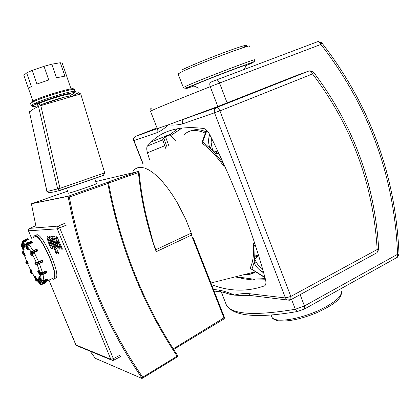 <?xml version="1.0" encoding="UTF-8"?>
<svg xmlns="http://www.w3.org/2000/svg" width="420" height="420" viewBox="0 0 420 420"><rect width="100%" height="100%" fill="white"/><g stroke="black" fill="none" stroke-linecap="round" stroke-linejoin="round"><path stroke-width="0.63" d="M157.185 128.289L159.117 127.979L168.158 124.892L217.822 106.517L295.565 75.847M250.84 295.538L244.445 295.685L234.533 295.118L229.215 294.147L225.026 292.75M162.671 139.892L147.409 146.039C146.522 147.284 146.538 149.53 147.457 152.78L164.75 145.745M149.541 159.605L147.457 152.78M264.773 285.7L265.12 285.39C266.06 284.225 266.17 282.209 265.445 279.332C252.614 231.588 234.066 183.383 209.795 134.715C207.858 131.061 205.842 128.993 203.737 128.51C180.679 125.591 163.228 130.053 151.384 141.887L164.456 136.647M147.409 146.039L151.384 141.887M264.385 285.905C247.076 291.942 229.467 291.527 211.565 284.655M250.299 273.058L251.68 273.326M222.474 292.11L220.595 291.842L219.093 290.115L213.444 289.448M134.857 136.768C133.597 137.802 133.224 139.094 133.739 140.642L157.358 132.547C156.749 130.436 157.337 128.914 159.117 127.979L135.613 136.327L157.028 127.89M290.377 299.954L290.929 299.67L290.829 296.447L285.448 297.959L248.451 293.585L250.042 295.439L252.142 295.696M295.418 75.899L309.02 70.964C310.411 70.712 311.593 71.699 312.559 73.925L313.483 72.14L310.081 70.77L309.02 70.964L216.536 107.583L184.469 118.97C182.579 119.973 181.965 121.606 182.616 123.879L219.907 110.891C218.873 108.528 217.749 107.42 216.536 107.583C214.515 108.654 213.859 110.434 214.567 112.917L285.448 297.959L287.149 299.969L289.417 300.237M235.2 276.875L243.894 278.822L251.144 279.783L255.497 280.051L265.55 279.752M265.251 278.607L253.37 279.148L235.893 276.701M255.78 271.897L248.189 273.593M177.928 128.583L170.756 134.069L170.698 135.618L182.207 127.927M170.698 135.618L175.833 141.162M189.929 131.187C194.318 129.019 199.642 129.187 205.884 131.707M264.91 277.337L250.11 268.17C252.998 262.332 254.111 254.205 253.454 243.773L255.092 246.729L256.027 247.306M251.947 269.173L254.058 262.531L254.615 259.382L255.092 246.729M262.584 268.947C259.649 266.984 257.555 264.663 256.289 261.975L254.058 262.531C255.749 266.39 258.573 269.588 262.531 272.129L263.681 272.843M258.458 255.04L254.987 255.985L256.914 256.625L258.678 255.859M256.289 261.975L254.615 259.382L257.072 256.562M262.531 272.129L263.088 270.727M253.454 243.773L254.688 243.185M222.931 162.115L223.44 165.716C216.184 155.684 208.966 148.129 201.779 143.062L202.745 141.745L206.882 130.468M224.438 165.433L223.44 165.716M222.742 162.603L212.72 150.628L202.745 141.745M218.148 151.825L216.746 151.762L215.644 153.799L218.935 153.489M209.716 134.558L209.927 134.978M209.654 134.726C208.204 138.847 208.252 143.178 209.795 147.714L211.901 146.738L211.129 142.501L211.528 138.175M216.746 151.762L212.72 150.628L211.901 146.738M132.935 171.255L135.198 168.929L137.981 167.596L141.246 167.317L144.958 168.126L149.053 170.037L153.458 173.05L158.109 177.13L162.907 182.217L167.759 188.239L172.567 195.079L177.235 202.613L185.719 219.119L191.951 234.77M184.564 134.332C189.693 129.638 196.618 129.25 205.349 133.166M255.617 271.798C252.515 273.998 248.929 274.88 244.844 274.439M162.766 140.201L162.677 139.745L163.81 138.222L165.512 136.742L164.756 136.479L163.81 138.222L167.113 147.278M165.711 148.265L162.677 139.745L163.459 138.07M165.659 148.302L165.553 148.003M34.388 237.001L35.364 236.402C40.835 234.848 58.17 273.257 54.028 277.783L52.721 278.381M32.225 242.209L32.036 242.897L28.891 244.256L27.521 246.587L28.261 249.275L27.174 249.438L27.809 249.69L26.849 245.989L26.213 245.957L27.174 249.438L26.77 248.861M31.148 241.484L31.631 241.883L27.584 243.626L27.883 244.241L31.925 242.492L32.162 242.009L31.631 241.883L32.036 242.897M26.964 249.181L25.841 245.506L27.106 243.227M25.809 245.364L26.213 245.957L27.584 243.626L27.211 243.18L31.259 241.437L31.81 241.631M31.799 255.953L31.274 255.811M32.482 251.076L36.503 249.275L37.133 250.289L33.065 252.068L33.28 252.683L37.632 250.504L37.133 250.289L37.343 251.134L34.183 252.52L32.356 254.195L32.256 255.759M30.818 255.019L30.728 254.735M37.076 249.443L36.556 249.307M31.038 252.368L30.802 252.961L32.629 251.281L36.698 249.501L37.139 249.501L37.538 250.236M37.611 250.63L37.343 251.134M35.516 262.4L36.33 262.463L42.263 260.363M38.147 272.486L37.958 272.16M46.426 271.698L46.62 272.365L46.242 272.9M46.389 271.556L45.838 271.378L46.137 271.997L46.389 271.556M38.467 270.806L39.921 272.407L42.499 272.548L45.633 271.131L46.19 271.315M38.876 277.993L38.792 277.709M40.835 281.531L41.727 282.272L42.809 282.413L43.444 282.23L43.249 281.227L41.265 280.649L40.808 281.059L41.365 281.663L43.045 281.967L47.45 279.998L47.67 279.379L47.245 279.4L47.429 280.408L43.433 282.266L47.36 280.439M39.081 276.917L38.855 277.515L39.307 277.106L39.081 276.917M39.149 276.885L39.753 276.906L41.37 279.815L42.399 280.518L43.706 280.492L47.014 278.99L47.633 279.337M38.225 278.707L40.551 282.944L42.525 283.195L43.701 282.145M35.669 276.523L34.897 277.284L35.516 277.321L34.86 276.255L35.296 276.056L35.669 276.523L37.06 280.271M30.818 270.013L30.592 270.59L30.818 270.013M31.883 270.758L31.012 271.352L31.652 271.541L31.028 270.191L31.463 269.997L32.088 271.341L32.141 272.958M30.886 269.987L31.463 269.997M26.686 261.576L27.457 261.676L28.103 262.983L28.198 263.392L27.762 263.587L27.668 263.172L27.242 263.519L28.198 263.392M23.404 251.984L24.796 253.832L24.024 254.583L24.643 254.615L22.743 252.037L22.412 252.599L24.255 255.392L24.869 255.559L24.234 255.328L22.486 253.04M24.796 253.832L25.211 255.323M22.307 244.85L23.956 248.299L23.074 248.897L23.725 249.086L21.625 245.07L21.189 245.48L23.137 249.412M23.646 249.548L23.074 249.328L21.005 245.138M23.956 248.299L24.092 249.359M28.229 239.001L28.418 239.437L24.77 241.064L23.919 242.03L23.851 243.306L25.3 247.018L24.203 246.971L24.832 247.222L23.982 246.965L22.218 242.576L22.433 241.316L23.368 240.46M190.669 233.389L191.447 235.111L191.961 234.796L190.669 233.389L156.046 249.627L153.647 244.351L150.491 232.234M156.046 249.627L156.209 251.69L191.447 235.111L224.023 318.092L223.976 318.901M151.106 234.087C145.115 213.995 141.12 193.468 139.12 172.505L138.343 171.607L137.739 171.607L138.442 172.515L139.052 172.526M69.032 97.356L70.466 96.369L69.814 94.484C71.631 92.033 37.328 102.8 37.349 104.69L37.412 104.874M42.74 104.134L65.142 96.947M40.824 105.672L39.669 104.087L38.477 106.302L57.682 188.885L59.367 190.523L60.144 190.444L59.987 188.333L46.909 191.525L29.51 112.287C30.209 111.001 33.196 109.006 38.477 106.302L80.729 93.912L104.701 172.872L59.987 188.333L40.824 105.672M104.701 172.872L103.394 175.403L102.937 175.591L60.17 190.433M71.804 96.542L77.684 92.925L78.44 92.746L80.729 93.912M70.466 96.369C72.03 94.495 48.605 101.278 40.577 105.063M44.011 66.313L48.741 79.963L36.918 84.037L32.172 70.413L44.011 66.313L51.776 64.197L60.291 62.732L64.921 76.146L56.474 77.789L51.776 64.197M28.55 88.657L33.133 101.782M28.46 88.484L23.872 75.327L26.639 72.896L31.358 86.436L28.471 88.436M66.801 76.44L62.223 63.157L60.291 62.732M32.172 70.413L26.639 72.896M94.7 178.421L96.479 183.577C98.747 183.456 69.006 193.631 68.297 193.21L68.276 193.148M33.574 237.347L33.989 236.145L34.996 235.52C40.688 233.867 58.769 273.913 54.448 278.628L53.424 279.279L51.917 278.749M36.755 234.77C42.493 233.095 60.559 273.094 56.185 277.83L54.815 278.46M69.08 196.271L69.326 197.069L68.838 196.035L32.319 203.469M143.021 377.822L142.706 377.239C106.391 324.629 81.931 264.569 69.326 197.069L107.856 183.477L108.36 182.175L106.958 182.443L137.739 171.607L95.786 181.571M177.518 355.362L177.156 356.947M66.528 191.531L67.62 191.273M36.277 227.84L31.411 203.8L66.549 191.525M90.179 351.23L95.219 358.265L142.002 378.483L142.916 377.927M107.856 183.477C120.141 247.832 143.236 305.387 177.146 356.16L142.706 377.239C106.391 324.629 81.931 264.569 69.326 197.069L68.308 197.431C80.945 264.999 105.441 325.122 141.792 377.8L142.107 378.467M108.297 182.144L68.838 196.035L32.33 203.469M68.838 196.035L67.814 196.397L68.308 197.431M67.814 196.397L31.448 203.774M193.494 85.769L192.922 85.754L195.505 84.536C205.847 79.91 246.073 64.454 246.267 65.021L246.204 65.153M58.275 249.06L55.918 241.174L59.477 249.086L60.186 249.102L58.081 241.143L61.52 249.128L62.465 249.149L56.747 236.177L55.96 236.203L58.102 244.319L54.469 236.255L53.702 236.287L56.579 246.372L55.587 245.228L52.39 236.323L51.529 236.355L54.789 245.432C55.524 247.527 56.296 248.729 57.104 249.044L58.275 249.06M48.61 239.164L48.416 239.72L49.313 242.75L50.584 245.742L51.177 246.293L51.366 245.747L50.479 242.739L49.193 239.704L48.61 239.164M50.584 247.538L52.175 249.076L52.547 248.871L52.679 247.569L51.324 242.734L49.187 237.862L47.602 236.36L47.25 236.57L47.119 237.925L48.484 242.755L50.584 247.538M51.277 240.219L56.065 253.554L56.931 253.591L52.059 240.009C51.324 237.909 50.557 236.712 49.77 236.428L49.287 236.444L50.243 239.101L51.277 240.219M56.947 250.1L57.199 251.995L58.517 253.922L58.27 252.032L56.947 250.1M150.565 111.379L150.491 111.195C152.917 109.741 172.83 101.561 210.231 86.657L219.55 83.034C218.563 80.771 217.492 79.758 216.332 79.989L210.761 82.157C209.648 82.814 209.47 84.315 210.231 86.657L217.822 106.517M227.126 102.921L219.55 83.034L320.933 44.415C320.014 42.305 318.88 41.401 317.536 41.716L216.405 79.958M304.048 309.251L304.521 308.989L304.453 305.97L295.323 309.267L297.286 311.546L298 311.425M291.532 299.339L295.323 309.267C255.99 315.814 233.111 314.638 226.679 305.75L225.089 301.691M318.281 41.554L321.757 42.782L320.933 44.415C368.839 106.244 394.396 176.195 397.598 254.273L304.453 305.97L300.137 294.641M221.335 292.11L226.679 305.75C234.512 316.407 258.048 318.339 297.286 311.546L304.521 308.989L397.415 257.234L399 254.179L397.598 254.273L397.415 257.234L396.858 257.549M143.225 164.036L133.948 140.579C133.382 138.621 133.933 137.203 135.613 136.327M248.451 293.585C243.322 293.37 238.681 293.879 234.533 295.118C228.958 292.682 223.808 291.018 219.093 290.115M157.358 132.547C161.138 130.825 164.74 128.273 168.158 124.892C173.072 125.349 177.891 125.013 182.616 123.879M244.445 295.685L250.042 295.439L287.149 299.969L290.929 299.67L377.008 252.698L378.714 249.365L377.16 249.527L377.008 252.698L376.399 253.029M377.16 249.527L290.829 296.447L219.907 110.891L312.559 73.925C351.781 125.764 373.312 184.296 377.16 249.527M170.756 134.069L164.939 136.4M168.919 146.013L165.512 136.742L170.893 134.578M26.849 245.989L27.883 244.241M32.33 255.728L31.883 255.922L31.91 253.942L31.238 253.748L33.065 252.068L32.403 251.108M30.776 254.945L30.802 252.961L31.238 253.748L31.211 255.728L30.776 254.945M31.91 253.942L33.28 252.683M35.779 264.359L36.34 264.411L35.196 264.138L34.818 263.24L35.065 262.6M42.383 260.374L41.879 260.305L42.184 260.762L42.53 260.558L42.903 261.461L42.651 262.096L42.898 261.482L42.651 262.096L36.918 264.49M34.813 263.219L35.847 263.335L38.115 262.574L37.816 262.111L36.11 262.684L35.847 263.335L36.22 264.238L38.493 263.477L38.587 263.907L42.651 262.096M38.115 262.574L42.184 260.762L42.556 261.665L38.493 263.477L38.115 262.574M41.759 260.295L37.816 262.111M36.11 262.684L35.086 262.589L35.537 262.39M42.893 261.455L42.525 260.579M36.834 264.5L36.34 264.411C36.593 264.637 37.343 264.464 38.587 263.907M40 274.664L42.305 274.58L41.801 273.2L39.868 273.094L39.522 273.677L42.1 273.819L46.137 271.997L46.337 272.758L42.21 274.722M45.633 271.131L45.838 271.378L41.801 273.2M37.784 271.541L39.732 274.439L37.784 271.541M39.868 273.094L38.131 270.958L38.577 270.758M47.014 278.99L47.245 279.4L43.249 281.227M38.855 277.515L40.793 281.468L38.855 277.515M41.265 280.649L39.307 277.106L39.753 276.906M39.091 276.88L38.845 277.945L40.903 281.663L41.927 282.382L43.376 282.261M37.543 279.515L37.81 278.896L37.543 279.531L39.181 283.474L37.553 279.536L38.33 279.394L38.031 278.938L37.774 279.573L39.837 284.135L41.9 284.466L41.837 284.051L39.968 283.343L39.181 283.453M46.095 282.025L45.911 281.584L45.838 282.665L46.105 282.051M46.111 282.041L45.864 282.649L41.927 284.456L45.838 282.665M45.586 281.794L45.775 282.245L41.837 284.051M39.968 283.343L38.33 279.394L38.766 279.195M38.472 278.738L38.031 278.938L38.246 278.696M40.693 284.592L39.191 283.479L39.611 284.093L41.927 284.456M37.895 281.174L35.81 280.581L36.257 281.211M34.897 277.284L35.81 280.581L34.897 277.284M36.43 280.618L35.516 277.321L35.952 277.121M35.401 279.983L34.498 276.78L34.755 276.197M35.795 280.675L38.036 281.311M32.477 273.541L31.075 273.394M31.012 271.352L30.986 273.173L30.571 272.417L30.592 270.59L31.012 271.352M31.626 273.362L31.652 271.541L32.088 271.341M30.524 272.213L30.823 269.976M30.644 272.617L30.996 273.262C31.091 273.714 31.589 273.819 32.498 273.578M27.457 261.676L26.77 262.49L27.311 262.311L27.022 261.87L26.087 261.786L25.835 262.406L26.77 262.49L27.127 263.356L26.145 263.225M26.764 263.471L26.308 263.429L25.799 262.395L26.308 263.429L27.762 263.582M28.103 262.983L27.668 263.172L27.311 262.311L27.741 262.117M25.783 262.369L26.255 261.592M26.087 261.786L26.612 261.397M22.769 253.528L22.318 252.446L24.255 255.392L25.305 255.371M25.289 255.171L24.848 255.36L24.643 254.615L25.079 254.425M22.281 252.32L23.132 250.903M22.743 252.037L23.158 251.003M21.231 245.989L21 244.85L21.194 245.941L23.079 249.354L24.155 249.375M24.166 249.328L23.725 249.517L24.166 248.897M22.123 243.164L21 244.85L22.123 243.164L22.46 243.306M21.625 245.07L22.323 243.369M27.704 242.876L24.964 240.97M33.18 250.73L28.891 244.256M38.598 261.697L34.183 252.52M42.499 272.548L39.37 263.555M43.911 280.408L43.008 274.47M22.496 245.658L22.801 244.125M23.541 252.294L22.764 248.782M26.733 261.613L24.523 255.586M30.644 270.118L27.578 263.634M34.487 276.722L32.067 272.753M38.304 281.369L36.661 279.673M40.913 281.678L40.037 282.245M40.598 275L41.26 279.641M37.149 264.437L39.921 272.407M32.356 254.195L36.33 262.463M27.521 246.587L31.111 251.979M25.2 246.587L24.754 246.782L23.095 242.792L22.543 242.986L22.549 241.511L23.384 240.455L27.384 238.739L23.593 240.45L23.882 240.891L28.235 238.991L27.594 238.733L28.077 239.636M24.528 247.249L23.982 246.965L22.543 242.986L23.982 246.965M27.384 238.739L27.862 238.802M22.328 242.975L22.99 240.681M23.095 242.792L23.882 240.891M23.919 243.511L25.793 244.671M224.401 317.567L173.271 348.847M108.523 183.062L138.442 172.515C140.8 197.132 145.866 221.078 153.647 244.351L156.209 251.69M73.054 89.476C78.141 85.475 36.871 97.724 31.784 101.792M30.655 103.882L31.169 103.026C36.062 99.073 77.007 86.677 74.529 89.843L75.091 91.481M39.984 102.433L34.02 103.735M31.841 104.942L31.232 105.53L32.755 105.656L43.701 101.01L62.979 94.862L74.036 92.521C75.086 92.568 75.464 92.305 75.175 91.728C77.679 88.62 36.755 101.047 31.841 104.942M46.484 102.695L61.278 97.949M35.69 106.265C32.687 106.769 31.826 106.554 33.117 105.62C35.973 103.567 51.471 97.981 63.058 94.852C75.159 91.786 77.527 91.99 70.156 95.466M29.515 112.313L36.582 144.522M65.494 223.01L58.375 226.06L29.515 228.386L35.773 225.74M28.492 230.759L28.513 229.394L29.463 228.407M77.395 345.944L76.177 345.44L75.763 344.836M113.521 360.286L113.348 358.659L110.849 359.342L111.227 359.935L112.838 360.476M120.425 354.958L113.348 358.659L59.729 227.976L58.375 226.06C57.257 226.679 56.884 227.603 57.251 228.842L66.554 225.036M31.579 238.203L28.513 230.811L57.251 228.842L110.849 359.342L75.842 344.925L48.956 280.103M142.706 377.239L141.792 377.8M271.562 316.171L272.066 317.468C272.864 318.638 274.502 319.436 276.98 319.872C285.443 321.384 304.001 317.237 319.342 310.186C335.654 302.18 342.888 295.685 341.05 290.708M193.94 85.974C184.973 89.187 183.325 89.528 188.995 86.982C197.19 83.354 221.939 73.547 238.46 67.4C255.245 61.231 257.749 60.664 245.968 65.699M186.79 85.838C201.191 79.275 259.067 57.167 254.52 59.934L254.468 61.205C254.405 61.53 253.271 62.05 251.055 62.774L215.072 76.34L188.475 87.077C185.078 88.305 183.362 88.463 183.33 87.549L186.79 85.838M183.404 87.659L178.091 73.967L181.456 72.004C195.636 64.78 253.712 42.851 249.407 46.305M182.338 69.71C190.092 65.809 213.239 56.39 229.903 50.379C247.16 44.305 251.223 43.523 242.093 48.027M151.798 107.903C149.951 109.037 149.515 110.135 150.491 111.195L157.264 128.494M165.034 136.411L170.914 134.054L165.034 136.411M399 254.179C395.766 175.602 370.057 105.184 321.862 42.924M214.069 291.044L220.595 291.842C222.584 291.989 225.456 292.756 229.215 294.147M133.739 140.642L143.041 164.167M378.714 249.365C374.829 183.619 353.126 124.598 313.609 72.303M253.37 279.148L255.497 280.051M265.015 277.725L251.501 269.199M258.709 255.853L256.783 256.788L258.61 255.864M206.483 130.074L202.031 142.265M210.919 283.006L255.528 271.74M162.781 138.821L162.703 140.018L165.491 147.814M27.111 243.133C26.471 243.002 26.04 243.779 25.814 245.469L26.828 249.049L27.2 249.501L28.282 249.48M31.679 241.453L31.185 241.379M31.154 241.39L27.137 243.122M31.784 241.563L32.078 241.91M32.225 242.156L32.319 242.513M32.413 251.066C31.232 251.727 30.676 252.299 30.749 252.782L30.781 254.972L31.217 255.754L32.324 255.77M37.627 250.73L37.574 250.283M37.117 249.464L36.509 249.275M36.482 249.291L32.44 251.05M37.139 249.501L37.559 250.252M35.023 262.626L34.807 263.24L35.185 264.138M38.026 270.905L37.758 271.493L38.015 272.36L39.753 274.502C41.108 275.184 41.963 275.279 42.32 274.78L46.352 272.953L46.63 272.401M46.426 271.645L46.62 272.365M38.052 270.889L38.472 270.701M47.702 280.024L47.67 279.379M47.45 278.98L47.654 279.353M39.118 276.869L39.532 276.68M35.196 276.003L34.781 276.187M31.259 269.782L30.849 269.966M54.028 277.783L43.507 282.597C43.391 283.048 42.404 283.164 40.551 282.944M22.307 244.918L22.507 243.422M23.447 252.137L22.638 248.556M26.696 261.602L24.476 255.57M30.623 270.144L27.547 263.634M34.524 276.869L32.078 272.848M38.435 281.683L36.75 279.909M28.235 238.996L28.418 239.437M25.3 247.018L24.854 247.212M192.806 236.88L224.501 317.615M31.416 102.858C30.455 102.979 30.172 103.231 30.566 103.63L31.232 105.53M47.014 191.557C47.974 193.006 52.096 192.659 59.367 190.523L103.394 175.403M29.521 111.405L29.505 112.292M78.44 92.746L72.681 96.285M47.019 191.562L36.608 144.638M66.801 76.582L71.321 89.696M37.532 105.221L37.349 104.69M68.297 193.21L66.544 188.191M56.185 277.83L54.448 278.628M143.021 377.906L177.298 356.911L177.613 355.451M177.566 355.388C143.603 304.49 120.535 246.766 108.365 182.212M173.665 349.461L224.133 318.848L224.516 317.651M48.925 280.119L76.177 345.44L111.227 359.935L113.657 360.218L121.002 356.37M29.101 228.627L28.471 230.811L31.547 238.219M341.465 291.674C341.98 299.828 331.464 305.692 317.074 312.601C300.888 319.252 287.763 321.962 277.704 320.723C274.465 319.877 272.585 318.791 272.066 317.468L271.126 315.042M244.325 69.4L246.267 65.021M198.944 88.273L193.168 85.617"/></g></svg>
